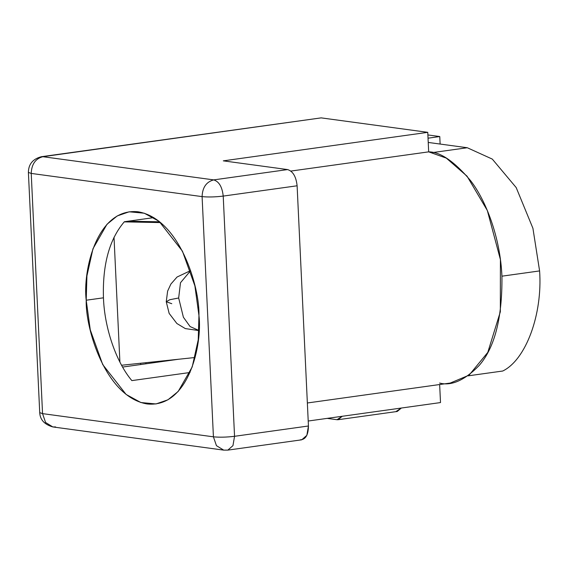 <?xml version="1.0" encoding="UTF-8"?>
<svg xmlns="http://www.w3.org/2000/svg" width="568" height="568" viewBox="0 0 568 568"><rect width="100%" height="100%" fill="white"/><g stroke="black" fill="none" stroke-linecap="round" stroke-linejoin="round"><path stroke-width="0.85" d="M318.471 118.258L321.183 117.874L427.761 132.337L428.677 151.855C440.392 151.912 454.322 161.461 470.46 180.496C485.86 200.213 500.365 237.452 501.949 276.659C502.282 318.016 494.692 347.616 479.186 365.458C464.645 380.333 451.439 386.197 439.582 383.052M439.653 384.536L440.505 402.57L308.211 421.023L440.505 402.57L439.653 384.536M190.031 372.494L131.861 380.61C116.213 362.206 104.455 327.942 103.454 297.817L86.208 300.224L90.269 329.859L102.716 364.564L126.096 394.433L140.871 402.527L155.98 403.954L167.929 399.808L178.182 391.459L192.19 366.985L198.232 339.834L198.949 315.524L194.888 285.889L182.442 251.177L159.061 221.307L144.293 213.22L129.177 211.793L117.228 215.939L106.976 224.289L92.967 248.763L86.925 275.913L86.208 300.224L103.454 297.817C102.453 264.518 109.425 239.156 124.371 221.726L153.772 217.622L124.371 221.726C109.425 239.156 102.453 264.518 103.454 297.817C104.455 327.942 116.213 362.206 131.861 380.61L190.031 372.494M307.359 402.982L450.254 383.052L469.097 375.143L487.784 352.394L500.337 311.796L500.415 259.59L487.337 210.515L467.052 176.186L446.32 158.117L428.677 151.855L427.761 132.337L223.302 160.851L427.761 132.337L321.183 117.874L42.834 156.697L213.703 179.886L287.6 169.576L223.302 160.851L287.6 169.576C292.96 171.252 296.127 176.655 297.114 185.786L223.217 196.088C215.229 197.053 208.186 197.224 202.094 196.613L31.226 173.425L42.55 413.632L213.419 436.82L202.094 196.613L213.419 436.82L216.444 445.667L223.7 450.126L216.444 445.667L213.419 436.82C219.518 437.431 226.554 437.261 234.549 436.302L308.445 425.993C308.31 434.974 305.612 439.575 300.344 439.81M86.208 300.224C82.623 271.809 96.39 207.441 138.052 211.786C179.836 218.758 199.886 287.727 198.949 315.524C202.542 343.938 188.775 408.307 147.112 403.954C105.328 396.982 85.271 328.02 86.208 300.224M297.114 185.786L308.445 425.993L297.114 185.786C296.127 176.655 292.96 171.252 287.6 169.576L213.703 179.886C219.056 181.561 222.23 186.957 223.217 196.088L234.549 436.302L232.958 445.639L227.832 450.119L223.7 450.126L227.832 450.119L232.958 445.639L234.549 436.302C226.554 437.261 219.518 437.431 213.419 436.82L42.55 413.632L45.575 422.478L52.831 426.937L45.575 422.478L42.55 413.632L39.724 412.631L42.55 413.632L31.226 173.425L202.094 196.613C208.186 197.224 215.229 197.053 223.217 196.088L297.114 185.786M428.677 151.855L290.894 171.067L428.677 151.855M178.764 359.224L122.617 367.056L178.764 359.224M227.832 450.119L301.729 439.81L306.855 435.329L308.445 425.993L234.549 436.302L223.217 196.088C222.23 186.957 219.056 181.561 213.703 179.886C206.319 181.874 202.449 187.447 202.094 196.613C202.449 187.447 206.319 181.874 213.703 179.886L42.834 156.697C35.45 158.685 31.581 164.266 31.226 173.425L28.4 172.423L31.226 173.425C31.581 164.266 35.45 158.685 42.834 156.697L321.183 117.874L41.45 156.697L38.035 158.593M55.579 426.93L52.831 426.937C44.453 424.523 40.087 419.759 39.724 412.631L28.4 172.423C28.485 164.18 32.83 158.933 41.45 156.697M171.784 303.702L166.254 301.736L171.784 303.702M198.963 330.505L190.081 326.55L183.386 317.221L178.664 297.994L180.496 282.722L190.621 270.68M178.664 297.994L169.747 299.734L166.254 301.736L169.747 299.734L178.664 297.994M501.927 276.176L539.6 270.922L532.919 228.286L516.191 187.582L492.3 159.097L467.279 147.737L432.596 152.579L467.279 147.737L428.236 142.44L467.279 147.737L492.3 159.097L516.191 187.582L532.919 228.286L539.6 270.922C542.696 314.274 525.961 359.736 502.751 371.018C525.961 359.736 542.696 314.274 539.6 270.922L501.927 276.176M428.031 138.187L439.767 136.547L427.881 134.935L439.767 136.547L428.031 138.187M468.117 375.846L502.751 371.018L468.117 375.846M440.122 144.052L439.767 136.547L440.122 144.052M145.891 362.689L145.948 363.804L145.891 362.689M119.905 362.064L114.019 237.239L119.905 362.064M140.729 364.528L140.672 363.243L140.729 364.528M128.247 221.186L159.672 221.797L128.247 221.186M160.637 222.585L124.229 221.875L160.637 222.585M121.602 365.252L195.072 357.506L121.602 365.252M336.994 419.709L327.175 418.375L336.994 419.709L342.213 416.28L338.13 419.709L336.994 419.709M338.13 419.709L397.252 411.466L401.335 408.037L396.116 411.466M223.7 450.126L52.831 426.937M198.956 330.583L185.303 328.588L176.861 323.497L169.143 313.38L166.254 301.736L167.624 291.107L170.883 284.071L177.038 277.035L190.592 270.609"/></g></svg>

